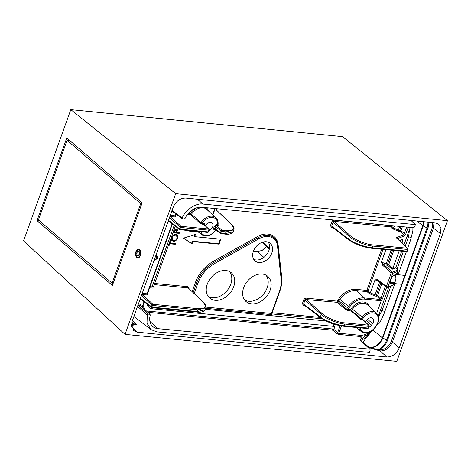 <?xml version="1.0" encoding="UTF-8"?>
<svg xmlns="http://www.w3.org/2000/svg" width="471" height="471" viewBox="0 0 471 471"><rect width="100%" height="100%" fill="white"/><g stroke="black" fill="none" stroke-linecap="round" stroke-linejoin="round"><path stroke-width="0.71" d="M157.237 257.784L157.379 258.42L157.714 257.49L157.237 257.784M303.783 304.802A0.918 0.553 -84.5 0 0 303.277 305.308L302.411 303.53L303.819 299.609L305.008 300.074L305.426 299.509L304.666 298.49L305.867 298.114A0.918 0.553 -84.5 0 0 306.032 299.326L322.276 313.657C326.185 317.554 338.355 322.553 344.713 322.859L368.593 325.173A0.918 0.683 -46.2 0 1 368.923 325.32L363.612 320.227L360.757 319.468L351.242 311.001L350.559 309.735A240.186 176.513 130.5 0 0 351.507 308.399A12.423 9.126 -49.5 0 1 363.406 301.982A12.423 9.126 -49.5 0 1 369.57 306.792M305.426 299.509L337.366 302.358A0.918 0.553 95.5 0 1 337.201 301.146A17.863 13.123 -49.5 0 1 337.984 299.98A234.746 172.516 130.5 0 0 338.967 298.596A17.863 13.123 -49.5 0 1 356.076 289.365L366.838 290.407L381.657 249.253M391.519 225.627L391.366 226.051A0.918 0.654 -48.6 0 1 390.341 226.798L334.104 221.358A0.918 0.553 95.5 0 1 333.939 220.145L332.732 220.522L333.497 221.541L331.666 226.027L332.102 226.916M332.685 227.469L331.343 227.34L330.477 225.562L331.666 226.027L348.434 238.915C352.691 242.612 365.661 247.428 372.343 247.787L406.903 251.131L407.503 249.447L407.898 249.359A0.918 0.918 0 0 0 407.662 248.382A0.918 0.683 -46.5 0 0 407.338 248.235L372.785 244.891C366.42 244.584 354.251 239.586 350.347 235.688L334.104 221.358L333.497 221.541M215.901 217.838L206.828 209.465A11.504 8.454 130.5 0 0 202.883 207.764A11.504 8.454 130.5 0 0 191.497 214.258L201.029 222.701A11.027 8.107 -49.5 0 1 212.121 216.207A11.027 8.107 -49.5 0 1 215.901 217.838C217.631 219.521 218.356 221.753 218.067 224.532L218.144 224.908A0.918 0.677 133.3 0 0 218.426 225.014L217.832 225.697A0.918 0.553 95.5 0 1 217.667 224.484A10.109 7.43 130.5 0 0 212.286 217.419A10.109 7.43 130.5 0 0 202.353 223.007A0.918 0.553 -84.5 0 0 202.518 224.22L200.11 223.242L190.584 214.77A0.918 0.654 131.7 0 0 191.497 214.258L190.419 213.557A12.423 9.126 -49.5 0 1 196.913 207.723M233.922 229.783L226.039 231.891L222.224 231.526A0.918 0.341 -165.5 0 1 221.005 231.149L215.618 226.457L216.672 225.585A0.918 0.553 95.5 0 1 216.507 224.373L217.943 224.337M185.044 218.462A15.225 11.186 -49.5 0 1 201.535 207.246L413.503 227.752L414.527 227.004L415.387 224.62L202.924 204.061C196.066 202.777 185.262 210.042 182.171 218.014L182.571 218.991L184.049 219.133L185.044 218.462M365.496 322.034A4.586 3.368 -49.5 0 1 365.755 321.64L366.809 320.15A4.586 3.368 -49.5 0 1 372.62 318.349A4.586 3.368 -49.5 0 1 372.626 323.642L371.566 325.131A4.586 3.368 -49.5 0 1 368.64 327.327M205.48 225.886A4.586 3.368 -49.5 0 1 210.508 222.365A4.586 3.368 -49.5 0 1 211.932 222.918A4.586 3.368 -49.5 0 1 212.621 226.951A4.586 3.368 -49.5 0 1 209.012 230.401M258.873 262.524A11.604 8.531 130.5 0 0 270.766 255.311A11.604 8.531 130.5 0 0 269.96 243.16A11.604 8.531 130.5 0 0 266.351 241.758A11.604 8.531 130.5 0 0 254.617 248.694A11.604 8.531 130.5 0 0 254.893 260.81A11.604 8.531 130.5 0 0 258.873 262.524M253.704 259.327A11.463 8.425 130.5 0 0 256.083 259.974A11.463 8.425 130.5 0 0 267.157 253.916A11.463 8.425 130.5 0 0 268.311 242.224M262.259 274.045A16.65 12.234 130.5 0 0 245.426 283.995A16.65 12.234 130.5 0 0 245.827 301.369A16.65 12.234 130.5 0 0 251.532 303.836A16.65 12.234 130.5 0 0 268.6 293.486A16.65 12.234 130.5 0 0 267.44 276.059A16.65 12.234 130.5 0 0 262.259 274.045M244.579 299.956A16.509 12.128 130.5 0 0 248.741 301.281A16.509 12.128 130.5 0 0 265.002 292.097A16.509 12.128 130.5 0 0 265.85 275.052M215.129 300.327A16.65 12.234 130.5 0 0 232.197 289.977A16.65 12.234 130.5 0 0 231.031 272.55A16.65 12.234 130.5 0 0 225.85 270.537A16.65 12.234 130.5 0 0 209.024 280.486A16.65 12.234 130.5 0 0 209.418 297.86A16.65 12.234 130.5 0 0 215.129 300.327M208.176 296.447A16.509 12.128 130.5 0 0 212.339 297.772A16.509 12.128 130.5 0 0 228.6 288.588A16.509 12.128 130.5 0 0 229.442 271.543M392.608 276.212L392.325 276.601A0.918 0.754 57.5 0 0 392.608 276.212L397.447 273.133L398.101 271.314L392.779 273.339A0.918 0.812 -110.9 0 0 392.314 272.144L397.877 270.024L398.101 271.314M378.99 281.464L375.022 279.839L377.583 279.709L386.397 286.486L387.886 286.933A0.918 0.818 71.5 0 1 386.826 287.381A0.918 0.665 -52.4 0 1 386.397 286.486L391.289 272.897L392.779 273.339L387.886 286.933L393.102 285.19L393.703 283.524M397.447 273.133L397.082 273.563L397.447 273.133M393.102 285.19L392.284 285.556M378.366 316.006L388.828 286.945M399.143 250.943L392.902 268.276L392.155 269.271L395.675 267.928L401.698 251.19M403.971 244.879L410.253 227.44M395.675 267.928L397.877 270.024M382.746 265.361A0.918 0.654 -48.6 0 1 383.771 264.614L392.314 272.144A0.918 0.654 -48.6 0 0 391.289 272.897L382.746 265.361L381.428 262.035L386.143 263.995L387.539 264.131L392.514 250.301M369.87 331.99L366.991 336.677L362.517 339.762L360.774 340.427M362.752 342.305L372.985 329.671M381.233 300.698L380.468 300.681A0.918 0.553 95.5 0 0 380.303 299.468L376.594 296.2L375.199 296.065L369.299 293.639L367.003 291.62L356.241 290.578L364.271 297.913L380.303 299.468L380.98 298.414L382.47 298.861L381.233 300.698L376.688 313.315L375.54 312.302M369.794 349.152L157.826 328.646A15.225 11.186 -49.5 0 1 152.61 326.397A15.225 11.186 -49.5 0 1 150.249 315.105L149.796 314.287L148.312 314.145L147.264 314.981L147.011 323.218L151.026 329.629L156.914 331.872L369.37 352.426L370.23 350.041L369.794 349.152L360.121 339.968A0.918 0.683 -46.5 0 1 360.445 340.115L369.794 349.152M141.082 305.879A0.918 0.318 16.9 0 1 141.153 305.879L140.252 304.201A0.918 0.553 -84.5 0 0 140.423 305.414L150.114 314.428L140.423 305.414L138.109 305.19L148.312 314.145M151.368 308.74L333.686 326.379L334.863 326.862L333.68 326.379L151.368 308.74A10.456 7.683 130.5 0 1 147.276 304.225M143.107 305.355L144.261 308.888M399.326 240.469L402.752 239.321L402.116 239.627L402.752 239.321L402.84 240.681L402.004 243.007M411.784 221.199L411.837 220.528M341.422 325.967L338.808 333.233L359.809 335.264C363.153 335.523 366.473 334.428 369.764 331.984L366.15 335.523L359.974 336.482L338.973 334.451L336.612 333.48L332.909 330.212L147.876 312.308M141.842 294.404L153.063 304.319L197.802 308.646C205.456 308.958 207.193 306.78 203.025 302.117L188.371 288.046L203.348 302.264A0.918 0.683 -46.5 0 0 203.025 302.117M215.306 229.383L214.923 228.376L220.463 232.65A7.624 5.605 130.5 0 0 221.005 231.149A0.918 0.648 -48.7 0 1 222.059 230.313L225.874 230.678C233.528 230.99 235.264 228.812 231.096 224.149L216.442 210.078L231.42 224.296A0.918 0.683 -46.5 0 0 231.096 224.149M350.601 309.883L361.228 318.761A241.576 177.538 130.5 0 0 362.24 317.336A11.027 8.107 -49.5 0 1 372.808 311.637A11.027 8.107 -49.5 0 1 376.588 313.268L367.515 304.896A11.504 8.454 130.5 0 0 363.571 303.194A11.504 8.454 130.5 0 0 352.549 309.141A241.099 177.19 -49.5 0 1 351.543 310.566A11.504 8.454 130.5 0 0 351.242 311.001L348.051 310.689L345.643 309.718A0.918 0.654 131.6 0 0 346.568 309.176L350.559 309.735M216.507 224.373L214.393 226.115A0.918 0.359 12.8 0 1 215.618 226.457A7.359 5.411 -49.5 0 1 214.923 228.376L213.787 227.793C213.363 228.906 213.616 229.583 214.552 229.813A0.918 0.553 -84.5 0 1 215.059 229.3M204.273 225.132C204.697 224.019 204.443 223.348 203.507 223.119A0.918 0.553 -84.5 0 0 203.672 224.331L208.9 229.153A0.918 0.683 -46.4 0 0 208.576 229.006L203.672 224.331L202.518 224.22M171.768 210.837L182.571 218.991M194.635 236.678L220.846 239.215L219.056 244.178L192.851 241.641L192.021 243.949L183.484 238.167L195.465 234.37L194.635 236.678L194.134 236.295L194.747 234.599M171.456 237.614L171.485 240.151L173.328 241.346C175.271 241.323 176.707 240.263 177.632 238.155L177.62 235.612L176.89 234.764L175.795 234.399C173.823 234.411 172.38 235.482 171.456 237.614M170.037 243.813L175.259 244.319L175.489 243.684L170.261 243.177L170.779 241.747L170.143 241.688L168.883 245.179L169.519 245.244L170.037 243.813L169.548 243.383L169.018 244.814L169.519 245.244M173.334 232.815L179.198 233.38L179.427 232.751L176.737 232.486L177.414 229.795L176.389 228.882L174.435 230.013L173.334 232.815M335.234 324.543L333.927 329.459A0.918 0.654 -48.6 0 1 332.909 330.212A0.918 0.553 -84.5 0 1 332.738 328.999L333.945 324.148M356.076 289.365A0.918 0.553 -84.5 0 0 356.241 290.578A16.944 12.452 130.5 0 0 340.009 299.332A235.659 173.193 -49.5 0 1 339.02 300.722A16.944 12.452 130.5 0 0 338.284 301.829L346.568 309.176A16.532 12.146 -49.5 0 1 347.445 307.851A236.077 173.499 130.5 0 0 348.428 306.456A16.532 12.146 -49.5 0 1 364.271 297.913A0.918 0.553 95.5 0 1 364.436 299.126A15.614 11.475 130.5 0 0 349.476 307.198A236.995 174.17 -49.5 0 1 348.481 308.593A15.614 11.475 130.5 0 0 347.886 309.476A0.918 0.553 95.5 0 0 348.051 310.689M183.596 238.132L191.538 243.513L192.362 241.217L218.573 243.754L220.228 239.156M219.056 244.178L218.573 243.754M192.851 241.641L192.362 241.217M192.021 243.949L191.538 243.513M175.259 244.319L174.776 243.89L169.548 243.383M170.261 243.177L169.76 242.795L170.161 241.688M176.76 234.682L176.966 238.179M177.632 238.155L177.143 237.755M174.647 240.569L172.857 240.916L171.732 240.528M173.328 241.346L172.857 240.916M176.631 235.476L176.99 238.12C176.26 239.816 175.112 240.681 173.552 240.71L172.592 240.357L172.098 237.649C172.839 235.936 173.999 235.064 175.565 235.029L176.631 235.476L176.172 235.053L175.1 234.605L173.905 234.782M171.632 237.178L172.103 239.969L172.592 240.357M172.098 237.649L171.609 237.243M175.565 235.029L175.1 234.605M176.76 228.965L176.913 229.954L176.236 232.103L176.737 232.486M177.408 230.354L176.913 229.954M178.809 232.686L173.469 232.444M179.198 233.38L178.715 232.951M174.14 230.637L173.699 231.856L174.199 232.244L174.623 231.061L176.16 229.518L176.56 229.683L175.283 229.147M175.695 229.089L176.519 231.302L176.101 232.427L174.199 232.244M397.224 238.473A0.918 0.812 69.1 0 0 396.706 237.549L396.759 238.196L407.338 248.235A0.918 0.553 95.5 0 1 407.503 249.447L372.95 246.103C366.255 245.78 353.438 240.534 349.323 236.436L333.079 222.106L331.89 221.641L330.477 225.562M367.245 328.481A0.918 0.553 -84.5 0 0 367.439 328.564A0.918 0.553 -84.5 0 0 367.998 328.052A8.543 6.276 -49.5 0 1 368.758 326.385L344.878 324.077C338.184 323.748 325.367 318.502 321.257 314.404L305.008 300.074L303.595 303.995L320.362 316.883C324.619 320.58 337.589 325.396 344.272 325.755L367.998 328.052L369.087 326.432A0.918 0.918 0 0 0 368.923 325.32M217.832 225.697L216.672 225.585L222.059 230.313A0.918 0.553 95.5 0 1 222.224 231.526A8.543 6.276 -49.5 0 1 221.617 233.204A0.918 0.553 95.5 0 1 221.052 233.716A0.918 0.553 95.5 0 1 220.858 233.634A0.918 0.665 -52.6 0 1 220.463 232.65L221.617 233.204L225.432 233.575L233.174 231.862L233.887 229.883C234.499 228.447 233.675 226.58 231.42 224.296M233.174 231.862L233.174 231.862C233.822 232.303 230.242 235.047 224.873 234.087A0.918 0.553 95.5 0 0 225.432 233.575L226.039 231.891A0.918 0.553 95.5 0 0 225.874 230.678M140.44 298.302L151.432 306.751L152.622 307.216A0.918 0.553 95.5 0 1 152.062 307.722L196.801 312.055A0.918 0.553 95.5 0 0 197.361 311.543L205.109 309.83L205.821 307.851L197.967 309.859L153.228 305.532L152.622 307.216L197.361 311.543L197.967 309.859A0.918 0.553 95.5 0 0 197.802 308.646M205.851 307.751L205.821 307.851C206.428 306.415 205.609 304.549 203.348 302.264M410.983 220.44L415.387 224.62M174.188 225.368L152.045 286.88L153.599 286.656L153.258 286.233M200.817 231.756A10.109 7.43 130.5 0 0 207.446 235.482A10.109 7.43 130.5 0 0 215.706 229.925A0.918 0.553 95.5 0 1 215.747 229.83M209.1 230.201L181.3 227.564L180.693 229.247L208.135 231.903A0.918 0.341 14.5 0 0 208.553 231.726L209.1 230.201A0.918 0.918 0 0 0 208.9 229.153M172.098 210.366L182.171 218.014M147.264 314.981L137.532 306.385M360.58 340.245A0.918 0.812 69.1 0 0 360.068 339.326L362.052 338.567L366.15 335.523A0.918 0.636 46.4 0 1 366.991 336.677M333.939 220.145L390.176 225.585L391.366 226.051L393.656 228.07L398.372 230.031L399.673 226.416M382.964 249.383L368.028 290.872L366.838 290.407A0.918 0.553 -84.5 0 0 367.003 291.62A0.918 0.654 131.4 0 0 368.028 290.872L370.318 292.891L375.034 294.852L379.667 281.982M338.973 334.451A0.918 0.553 -84.5 0 1 338.808 333.233L337.636 332.732A0.918 0.654 -48.6 0 1 336.612 333.48M147.264 293.975L147.623 294.316A0.918 0.683 -46.5 0 1 147.329 294.198L147.299 294.175M142.224 293.339L146.911 293.792L147.193 293.427L172.121 223.772M203.507 223.119L201.029 222.701A0.918 0.654 131.6 0 1 200.11 223.242M175.336 216.006L175.695 216.348A0.918 0.683 -46.5 0 1 175.4 216.23M170.296 215.371L174.982 215.824L175.695 213.846M322.135 318.802L272.132 313.963A0.918 0.683 -46.5 0 1 271.855 313.857A0.918 0.683 -46.5 0 0 272.156 313.986L272.132 313.963A0.918 0.553 95.5 0 1 271.885 313.227M205.974 307.127L271.443 313.462L279.486 291.125A28.448 20.907 130.5 0 0 281.128 278.826L277.472 245.944A17.445 12.823 130.5 0 0 268.229 236.536A17.445 12.823 130.5 0 0 258.991 238.744L214.588 263.577A28.448 20.907 130.5 0 0 197.902 283.248L194.187 293.568M174.982 215.824A0.918 0.553 -84.5 0 0 175.147 217.037L170.007 216.542L181.135 226.351A0.918 0.654 131.4 0 0 180.11 227.099L169.46 217.708M168.324 220.858L179.657 229.571A0.918 0.918 0 0 0 180.128 229.754A0.918 0.553 -84.5 0 1 179.934 229.671A0.918 0.665 -52.4 0 1 179.504 228.782L180.11 227.099L181.3 227.564A0.918 0.553 -84.5 0 0 181.135 226.351L208.576 229.006A0.918 0.553 -84.5 0 1 208.741 230.219A8.543 6.276 -49.5 0 0 208.135 231.903A0.918 0.553 -84.5 0 1 207.576 232.409A0.918 0.918 0 0 0 208.553 231.726M141.388 295.676L152.039 305.067L153.228 305.532A0.918 0.553 95.5 0 0 153.063 304.319A0.918 0.654 131.4 0 0 152.039 305.067L151.432 306.751A0.918 0.665 127.6 0 0 151.868 307.645A0.918 0.553 95.5 0 0 152.062 307.722A0.918 0.918 0 0 1 151.591 307.539L140.252 298.826M146.911 293.792A0.918 0.553 -84.5 0 0 147.076 295.005L141.936 294.51A0.918 0.654 131.4 0 0 141.806 294.51M154.276 284.643L188.059 287.911A0.918 0.553 95.5 0 1 187.894 286.698L154.688 283.483M214.729 209.807L216.124 209.942A0.918 0.553 95.5 0 1 215.959 208.73L215.147 208.653M396.706 237.549L403.847 234.829L399.932 231.379A0.918 0.654 131.4 0 0 400.956 230.625L404.318 233.592L405.808 234.04L404.312 236.024L397.412 238.65M404.312 236.024A0.918 0.812 69.1 0 0 403.847 234.829L406.661 227.093M359.809 335.264A0.918 0.553 -84.5 0 0 359.974 336.482L362.052 338.567A0.918 0.812 69.1 0 1 362.517 339.762M331.343 227.34A0.918 0.553 95.5 0 1 331.849 226.834M331.814 226.804L348.593 239.698C355.146 244.219 362.876 247.087 371.784 248.299L406.338 251.644A0.918 0.918 0 0 0 407.291 251.037L407.898 249.359M396.759 238.196A0.918 0.683 -46.5 0 1 397.082 238.338L397.077 238.826M363.288 320.086L368.593 325.173A0.918 0.553 -84.5 0 1 368.758 326.385L369.087 326.432M303.748 304.772L320.521 317.672A0.918 0.665 -52.4 0 1 320.362 316.883L321.257 314.404A0.918 0.654 -48.6 0 1 322.276 313.657M304.03 304.884L303.595 303.995L302.411 303.53M377.583 279.709A0.918 0.665 -52.4 0 0 377.736 280.498L386.556 287.275A0.918 0.918 0 0 0 387.403 287.416L392.702 285.65M378.013 280.604L375.022 279.839L370.318 292.891A0.918 0.654 131.4 0 1 369.299 293.639M375.199 296.065A0.918 0.553 95.5 0 1 375.034 294.852L376.429 294.981A0.918 0.553 95.5 0 0 376.594 296.2A0.918 0.654 131.4 0 0 377.618 295.447L380.98 298.414L385.331 286.333M385.884 249.659L381.428 262.035L383.771 264.614L387.704 265.344A0.918 0.654 131.4 0 0 388.728 264.59L392.902 268.276M402.393 239.733L402.417 239.757A0.918 0.665 -52.4 0 1 402.552 240.516L401.822 239.957M380.603 299.432L381.263 300.533M392.378 283.365L390.035 283.354A0.918 0.854 -89.7 0 0 390.059 282.647L390.076 282.1M390.029 282.441L390.035 282.041M390.035 283.354L390.012 282.288L391.76 277.431M135.919 251.585A4.404 2.638 95.7 0 1 140.423 250.813A4.404 2.638 95.7 0 1 140.423 255.459A4.404 2.638 95.7 0 1 139.846 256.624A4.404 2.638 95.7 0 1 136.402 257.089A4.404 2.638 95.7 0 1 135.919 251.585M407.598 248.317L410.441 240.416L412.861 230.984L412.92 227.693M406.396 251.644L398.083 274.74M394.881 283.636L383.859 314.245L379.938 322.429L378.631 323.995L377.33 324.378M23.55 240.881L70.803 109.637L342.558 136.637L447.45 220.669L396.794 361.363L125.039 334.363L23.55 240.881M125.039 334.363L175.689 193.663L70.803 109.637M66.758 137.997L37.009 220.622L112.398 285.461L142.142 202.836L66.758 137.997M132.451 326.02A0.918 0.86 38.5 0 1 131.945 325.532L134.624 324.289A0.918 0.595 -69.7 0 0 134.453 323.977L136.584 324.631C134.282 324.578 132.904 325.043 132.451 326.02L131.115 326.244M131.521 326.633L137.32 332.185L386.874 356.983L380.132 350.989L369.411 347.763L371.213 347.498A11.846 8.743 130.7 0 0 382.411 337.884L372.932 330.012M391.254 341.557L392.443 342.023L399.184 348.01L440.391 233.557L433.432 228.17L392.443 342.023C389.805 347.81 385.761 350.801 380.321 351.007L380.132 350.989A0.918 0.512 97.1 0 1 379.997 349.829L380.144 349.794C385.137 349.612 388.84 346.868 391.254 341.557L432.248 227.705L432.708 222.6M440.391 233.557L440.95 228.311L438.56 224.149L435.169 222.842L185.609 198.05C180.099 198.15 176.001 201.135 173.304 207.016L132.098 321.469L133.452 330.471L137.32 332.185M175.689 193.663L447.45 220.669M399.184 348.01C396.488 353.892 392.384 356.883 386.874 356.983M253.422 251.173L257.331 251.561L262.182 250.425L266.468 246.357M37.009 220.622L39.582 220.828M433.956 222.724L433.432 228.17L432.248 227.705M423.847 221.717A11.975 8.843 -49.3 0 1 423.099 226.015L382.752 338.09A11.975 8.843 -49.3 0 1 371.425 347.822L378.148 349.994L377.925 350.412M132.363 320.745L136.584 324.631L134.624 324.289A11.975 8.843 -49.3 0 1 131.821 322.335M130.903 325.078L131.945 325.532A14.389 10.621 130.7 0 1 131.421 324.778M380.321 351.007A0.918 0.542 94.3 0 1 380.144 349.794A15.172 11.198 -49.3 0 0 387.533 340.268L427.886 228.194A15.172 11.198 -49.3 0 0 428.81 222.212M371.213 347.498A0.918 0.477 -97.3 0 1 371.425 347.822L369.411 347.763L363.165 342.011M387.533 340.268L386.685 340.015L427.038 227.94L422.764 225.803L382.411 337.884L386.685 340.015A14.389 10.621 130.7 0 1 378.148 349.994L379.997 349.829M113.175 283.289L112.074 283.183L38.434 219.845L67.082 140.276L140.717 203.613L112.074 283.183M69.708 140.535L67.082 140.276M141.824 203.725L140.717 203.613M394.722 274.864A4.586 2.749 95.7 0 1 395.87 277.755A4.586 2.749 95.7 0 1 392.673 283.418A4.586 2.749 95.7 0 1 391.348 282.653M135.989 253.981A3.768 2.261 -84.3 0 0 138.297 257.26A3.768 2.261 -84.3 0 0 140.541 253.086A3.768 2.261 -84.3 0 0 138.233 249.801A3.768 2.261 -84.3 0 0 135.989 253.981M137.485 255.959L139.086 255.641L139.863 253.215L139.045 251.108L137.444 251.42L136.667 253.845L137.485 255.959M139.569 254.134L136.667 253.845M139.233 251.596L137.444 251.42M154.188 260.122L157.067 258.008L155.436 256.66M376.588 313.268C379.602 316.706 379.549 320.898 376.423 325.844L376.146 325.714A10.109 7.43 130.5 0 0 372.973 312.85A10.109 7.43 130.5 0 0 363.282 318.078L351.507 308.399M408.251 227.246L405.808 234.04M268.064 235.323A18.363 13.494 -49.5 0 1 274.358 238.038A18.363 13.494 130.5 0 0 274.334 238.014A18.363 13.494 130.5 0 0 268.04 235.3A18.363 13.494 130.5 0 0 258.314 237.625L258.338 237.643A18.363 13.494 -49.5 0 1 268.064 235.323M277.472 245.944A0.918 0.512 -6.3 0 0 277.908 245.438C277.554 242.4 276.371 239.933 274.358 238.038L274.334 238.014M366.385 320.751L371.566 325.131M168.512 220.334L179.504 228.782L180.693 229.247A0.918 0.553 -84.5 0 1 180.128 229.754L207.576 232.409A0.918 0.553 -84.5 0 1 207.381 232.327M390.012 282.288L391.689 277.613M392.155 269.271L387.704 265.344A0.918 0.553 -84.5 0 1 387.539 264.131L388.728 264.59L393.827 250.431M386.626 287.322L382.47 298.861M380.468 300.681L364.436 299.126M402.375 226.675L400.956 230.625L399.767 230.16A0.918 0.553 95.5 0 0 399.932 231.379L398.537 231.243A0.918 0.553 95.5 0 1 398.372 230.031L399.767 230.16L401.068 226.551M212.586 214.776L214.835 208.529M188.335 213.357L190.419 213.557A0.918 0.553 95.5 0 0 190.584 214.77L187.641 214.488A0.918 0.553 95.5 0 1 187.523 214.34M206.074 207.682A12.423 9.126 -49.5 0 1 208.883 211.361M360.068 339.326L360.121 339.968M149.913 321.41L157.826 328.646M172.627 211.497L171.727 211.408M140.97 299.373L140.087 299.291M138.38 304.019L140.252 304.201M142.183 306.921L144.049 301.74M146.463 310.978L332.738 328.999L333.927 329.459L337.636 332.732L340.15 325.744M193.11 232.132L192.922 232.05A16.532 12.146 -49.5 0 1 188.506 230.566L193.134 232.138A0.918 0.553 -84.5 0 0 193.693 231.626M175.147 217.037L175.695 216.348M153.581 286.374C154.682 287.604 154.223 288.175 152.21 288.093L149.419 287.822M147.076 295.005L147.623 294.316M190.472 230.755A15.614 11.475 130.5 0 0 193.675 231.626A15.614 11.475 130.5 0 0 197.296 231.42M398.537 231.243L392.631 228.818L390.341 226.798A0.918 0.553 95.5 0 1 390.176 225.585L390.206 225.497M218.067 224.679L218.426 225.014M344.713 322.859A0.918 0.553 -84.5 0 1 344.878 324.077L344.272 325.755A0.918 0.553 -84.5 0 1 343.712 326.268L367.439 328.564A0.918 0.918 0 0 0 368.393 327.951M345.643 309.718L337.366 302.358A0.918 0.654 131.7 0 0 338.284 301.829L337.201 301.146L305.867 298.114M372.785 244.891A0.918 0.553 95.5 0 1 372.95 246.103L372.343 247.787A0.918 0.553 95.5 0 1 371.784 248.299M215.706 229.925L214.552 229.813M213.787 227.793A6.441 4.734 130.5 0 0 214.393 226.115M360.757 319.468A11.027 8.107 -49.5 0 1 361.228 318.761L362.27 319.509A10.109 7.43 130.5 0 0 361.963 319.956M332.732 220.522L331.89 221.641M216.825 210.508L215.959 208.73M188.753 288.476L187.894 286.698M192.144 291.626L195.5 282.3A30.285 22.255 -49.5 0 1 213.263 261.364L257.661 236.524A19.282 14.171 -49.5 0 1 278.09 244.484L281.746 277.366A30.285 22.255 -49.5 0 1 281.075 286.839M272.05 312.762L320.192 317.419M304.613 305.438L303.277 305.308M304.666 298.49L303.819 299.609M262.718 242.153L269.43 248.523M216.207 229.701C211.65 235.771 206.775 237.408 201.588 234.605A11.027 8.107 -49.5 0 1 199.533 231.632M338.967 298.596L349.476 307.198M337.984 299.98L348.481 308.593M376.423 325.844L375.322 327.398C370.742 332.879 366.038 334.251 361.216 331.525A11.027 8.107 -49.5 0 1 358.937 327.739M360.197 327.863A10.109 7.43 130.5 0 0 366.409 332.461A10.109 7.43 130.5 0 0 375.051 327.268A262.718 193.075 130.5 0 0 376.146 325.714M363.282 318.078A242.494 178.215 -49.5 0 1 362.27 319.509M176.902 232.038L176.407 231.632M174.623 231.061L174.135 230.66M348.593 239.698A0.918 0.665 127.6 0 1 348.434 238.915L349.323 236.436A0.918 0.654 131.4 0 1 350.347 235.688M257.661 236.524L258.314 237.625L213.911 262.459L258.338 237.643L258.991 238.744M213.263 261.364L213.911 262.459A29.367 21.584 130.5 0 0 196.69 282.759L196.713 282.783A29.367 21.584 -49.5 0 1 213.934 262.482L214.588 263.577M193.175 292.609L196.713 282.783L197.902 283.248M195.5 282.3L196.69 282.759L193.151 292.585M149.831 286.668L152.045 286.88A0.918 0.553 95.5 0 0 152.21 288.093M205.662 308.293L271.608 314.675L272.156 313.986M205.297 309.3L325.997 320.975M152.957 307.81A3.668 2.214 95.5 0 1 152.71 308.87M367.515 319.32L372.626 323.642M156.231 254.446L157.714 257.49M157.379 258.42L153.876 260.987M169.042 221.405L168.153 221.323M197.437 199.221L202.924 204.061M392.631 228.818A0.918 0.654 131.4 0 0 393.656 228.07L394.433 225.909M391.118 250.172L386.143 263.995A0.918 0.553 -84.5 0 0 386.308 265.208M381.857 283.666L377.618 295.447L376.429 294.981L380.798 282.853M192.922 232.05L193.675 231.626M281.452 278.108A0.918 0.512 173.7 0 1 281.57 278.32A0.918 0.512 173.7 0 1 281.128 278.826M277.908 245.438L281.57 278.32C282.005 282.406 281.44 286.645 279.874 291.031L279.486 291.125M271.608 314.675A0.918 0.553 95.5 0 1 271.443 313.462M407.291 251.037L406.903 251.131A0.918 0.553 95.5 0 1 406.338 251.644M343.518 326.185A0.918 0.553 -84.5 0 0 343.712 326.268C334.81 325.055 327.08 322.188 320.521 317.672M390.059 282.647L393.803 282.665M155.601 256.195L157.237 257.543L156.019 255.035M423.506 221.688A11.846 8.743 130.7 0 1 422.764 225.803L417.023 221.04M132.239 322.617L131.856 322.229A11.846 8.743 130.7 0 0 132.239 322.617A11.846 8.743 130.7 0 0 134.453 323.977M263.878 257.384L257.331 251.561M380.456 310.201L382.034 310.613A4.033 1.248 -160.2 0 1 384.783 311.684M407.032 236.377L408.616 236.789L405.26 246.097M403.37 251.355L396.965 269.153M390.795 286.286L382.034 310.613L378.554 316.647M409.482 229.577L408.616 236.789A4.033 1.248 -160.2 0 1 411.283 237.814M427.886 228.194L427.038 227.94A14.389 10.621 130.7 0 0 427.903 222.124M175.306 226.221L153.617 286.468M201.588 234.605L197.585 231.444M361.216 331.525L356.064 327.463M269.324 249.065L262.212 242.318M224.873 234.087L221.052 233.716A0.918 0.918 0 0 1 220.587 233.534L215.023 229.277M133.899 316.465L151.026 329.629M142.448 307.174L144.326 301.958M172.398 223.99L147.341 294.21M212.851 215.023L215.176 208.565M175.971 214.058L175.371 216.207M197.908 231.703L193.134 232.138M271.832 313.845L279.874 291.031M196.801 312.055C202.177 313.015 205.756 310.271 205.103 309.83M360.445 340.115L360.439 340.604M402.417 239.757L399.579 240.705M407.662 248.382L397.082 238.338M392.325 276.601L397.171 273.516M395.628 274.499L404.901 275.417M392.673 283.418L401.698 284.313"/></g></svg>
